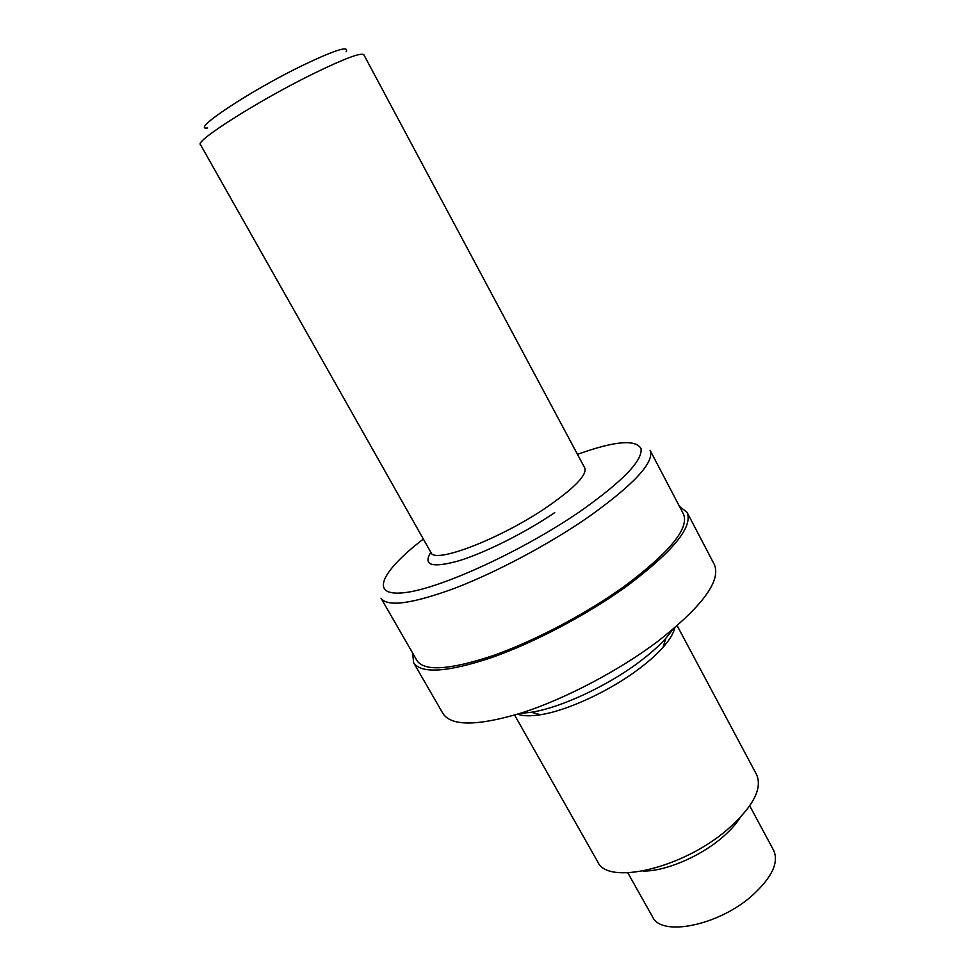 <?xml version="1.0" encoding="UTF-8"?>
<svg xmlns="http://www.w3.org/2000/svg" width="976" height="976" viewBox="0 0 976 976"><rect width="100%" height="100%" fill="white"/><g stroke="black" fill="none" stroke-linecap="round" stroke-linejoin="round"><path stroke-width="1.46" d="M207.424 127.99C190.076 130.808 249.161 91.366 302.084 65.673C334.988 49.922 349.652 45.286 346.077 51.752M200.434 144.582C194.614 141.227 258.969 100.369 312.845 73.944C344.15 58.67 361.157 52.277 363.841 54.754L584.77 468.004C587.137 474.848 574.827 487.671 547.853 506.471C501.347 538.569 434.052 564.396 430.977 552.55L200.434 144.582M417.02 660.642C424.475 671.586 449.729 669.951 492.77 655.713C534.384 641.134 586.527 613.623 625.006 585.832C669.865 552.135 689.361 528.248 683.505 514.132L650.077 450.278C654.75 462.124 634.095 484.45 588.101 517.268C548.732 544.437 496.113 572.412 454.694 588.272C411.921 603.924 387.362 607.231 381.006 598.203L417.02 660.642M412.653 653.078L413.629 662.741L443.006 713.615C451.546 726.425 478.02 726.107 522.428 712.675C565.324 698.743 618.503 670.829 657.251 641.793C702.281 606.523 721.301 580.744 714.31 564.47L687.092 512.4L679.455 506.398M413.629 662.741C421.254 673.977 447.179 672.293 491.367 657.69C534.116 642.72 587.698 614.429 627.178 585.881C673.147 551.33 693.119 526.833 687.092 512.4M520.001 713.456L531.347 712.273C560.797 707.722 607.914 685.811 640.036 661.386C650.602 653.42 659.203 645.734 665.839 638.341L672.915 629.386M517.646 714.188C522.941 716.128 530.566 716.311 540.509 714.725C567.507 710.613 610.281 690.752 639.487 668.487C649.113 661.216 656.946 654.176 662.997 647.393C669.67 639.841 673.599 633.302 674.794 627.788M514.62 715.103L597.727 861.832C607.462 885.635 682.212 868.616 727.071 829.844C752.947 807.067 762.768 788.62 756.546 774.517L677.185 625.726M643.001 871.043C664.449 871.544 698.95 857.233 721.264 838.299C729.523 831.357 735.794 824.488 740.064 817.681M627.836 872.861L652.639 916.964C661.313 937.07 718.8 925.59 752.362 895.407C771.943 877.485 779.043 862.491 773.675 850.425L749.727 805.847M423.352 539.081C381.177 571.302 368.367 596.97 404.515 592.664C440.005 588.821 523.112 550.781 580.866 510.912C622.578 481.375 642.647 460.635 641.049 448.728C635.974 439.09 614.782 440.969 577.475 454.352M430.831 552.294C422.681 565.458 432.112 568.264 459.135 560.724C485.56 552.587 525.454 532.554 554.734 512.595M540.509 714.725L531.347 712.273M662.997 647.393L665.839 638.341"/></g></svg>
